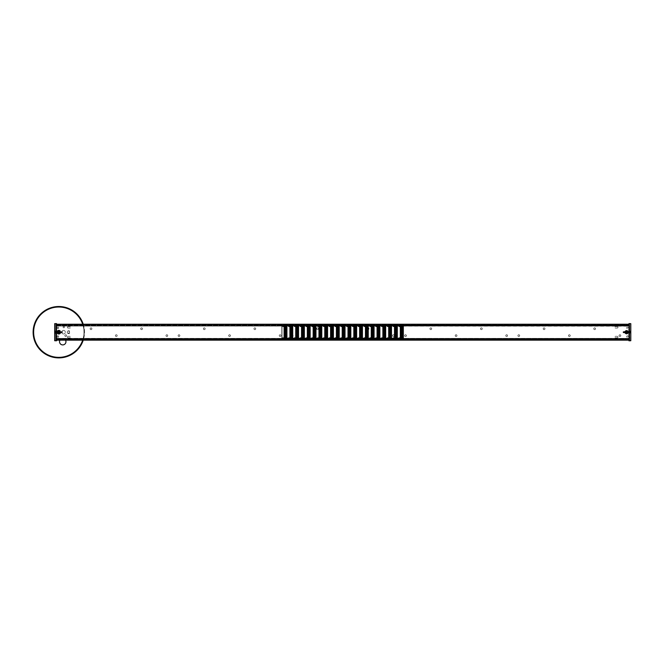 <?xml version="1.0" encoding="UTF-8"?>
<svg xmlns="http://www.w3.org/2000/svg" width="664" height="664" viewBox="0 0 664 664"><rect width="100%" height="100%" fill="white"/><g stroke="black" fill="none" stroke-linecap="round" stroke-linejoin="round"><path stroke-width="0.5" stroke-dasharray="3.32 2.49" d="M65.57 340.159A3.212 3.212 0 0 0 61.511 338.723A3.212 3.212 0 0 1 65.711 340.458A3.212 3.212 0 0 1 63.976 344.657A3.212 3.212 0 0 1 59.777 342.914A3.212 3.212 0 0 1 61.511 338.723A3.212 3.212 0 0 0 59.918 340.159M58.017 330.298A2.058 2.058 0 0 0 56.913 332.988A2.058 2.058 0 0 0 59.594 334.092A2.058 2.058 0 0 1 56.913 332.988A2.058 2.058 0 0 1 58.017 330.298A2.058 2.058 0 0 1 60.706 331.411A2.058 2.058 0 0 1 59.594 334.092A2.058 2.058 0 0 0 60.706 331.411A2.058 2.058 0 0 0 58.017 330.298M68.649 355.929A25.688 25.688 0 0 1 35.076 342.035A25.688 25.688 0 0 1 48.97 308.469A25.688 25.688 0 0 1 82.535 322.355A25.688 25.688 0 0 1 68.649 355.929M68.508 355.58A25.315 25.315 0 0 1 35.416 341.894A25.315 25.315 0 0 1 49.111 308.81A25.315 25.315 0 0 1 82.195 322.496A25.315 25.315 0 0 1 68.508 355.58A25.315 25.315 0 0 1 35.416 341.894A25.315 25.315 0 0 1 49.111 308.81A25.315 25.315 0 0 1 82.195 322.496A25.315 25.315 0 0 1 68.508 355.58A25.315 25.315 0 0 0 82.195 322.496A25.315 25.315 0 0 0 49.111 308.81M83.232 324.231A25.688 25.688 0 0 1 83.232 340.159A25.688 25.688 0 0 0 83.232 324.231M63.769 327.759A0.697 0.697 0 0 0 64.466 327.061A0.697 0.697 0 0 0 63.769 326.364A0.697 0.697 0 0 0 63.072 327.061A0.697 0.697 0 0 0 63.769 327.759M619.927 336.507A0.871 0.871 0 0 1 619.172 335.195A0.871 0.871 0 0 1 620.682 335.195A0.871 0.871 0 0 1 619.927 336.507A0.871 0.871 0 0 0 620.807 335.635A0.871 0.871 0 0 0 619.927 334.764A0.871 0.871 0 0 0 619.055 335.635A0.871 0.871 0 0 0 619.927 336.507M594.645 329.634A0.871 0.871 0 0 1 593.89 328.323A0.871 0.871 0 0 1 595.4 328.323A0.871 0.871 0 0 1 594.645 329.634A0.871 0.871 0 0 0 595.517 328.755A0.871 0.871 0 0 0 594.645 327.883A0.871 0.871 0 0 0 593.774 328.755A0.871 0.871 0 0 0 594.645 329.634M569.363 336.507A0.871 0.871 0 0 1 568.608 335.195A0.871 0.871 0 0 1 570.119 335.195A0.871 0.871 0 0 1 569.363 336.507A0.871 0.871 0 0 0 570.235 335.635A0.871 0.871 0 0 0 569.363 334.764A0.871 0.871 0 0 0 568.492 335.635A0.871 0.871 0 0 0 569.363 336.507M544.082 329.634A0.871 0.871 0 0 1 543.326 328.323A0.871 0.871 0 0 1 544.837 328.323A0.871 0.871 0 0 1 544.082 329.634A0.871 0.871 0 0 0 544.953 328.755A0.871 0.871 0 0 0 544.082 327.883A0.871 0.871 0 0 0 543.21 328.755A0.871 0.871 0 0 0 544.082 329.634M518.8 336.507A0.871 0.871 0 0 1 518.044 335.195A0.871 0.871 0 0 1 519.555 335.195A0.871 0.871 0 0 1 518.8 336.507A0.871 0.871 0 0 0 519.671 335.635A0.871 0.871 0 0 0 518.8 334.764A0.871 0.871 0 0 0 517.928 335.635A0.871 0.871 0 0 0 518.8 336.507M506.665 336.507A0.871 0.871 0 0 1 505.91 335.195A0.871 0.871 0 0 1 507.421 335.195A0.871 0.871 0 0 1 506.665 336.507A0.871 0.871 0 0 0 507.537 335.635A0.871 0.871 0 0 0 506.665 334.764A0.871 0.871 0 0 0 505.794 335.635A0.871 0.871 0 0 0 506.665 336.507M481.383 329.634A0.871 0.871 0 0 1 480.628 328.323A0.871 0.871 0 0 1 482.139 328.323A0.871 0.871 0 0 1 481.383 329.634A0.871 0.871 0 0 0 482.255 328.755A0.871 0.871 0 0 0 481.383 327.883A0.871 0.871 0 0 0 480.504 328.755A0.871 0.871 0 0 0 481.383 329.634M456.102 336.507A0.871 0.871 0 0 1 455.338 335.195A0.871 0.871 0 0 1 456.857 335.195A0.871 0.871 0 0 1 456.102 336.507A0.871 0.871 0 0 0 456.973 335.635A0.871 0.871 0 0 0 456.102 334.764A0.871 0.871 0 0 0 455.222 335.635A0.871 0.871 0 0 0 456.102 336.507M430.811 329.634A0.871 0.871 0 0 1 430.056 328.323A0.871 0.871 0 0 1 431.575 328.323A0.871 0.871 0 0 1 430.811 329.634A0.871 0.871 0 0 0 431.691 328.755A0.871 0.871 0 0 0 430.811 327.883A0.871 0.871 0 0 0 429.94 328.755A0.871 0.871 0 0 0 430.811 329.634M405.53 336.507A0.871 0.871 0 0 1 404.774 335.195A0.871 0.871 0 0 1 406.285 335.195A0.871 0.871 0 0 1 405.53 336.507A0.871 0.871 0 0 0 406.409 335.635A0.871 0.871 0 0 0 405.53 334.764A0.871 0.871 0 0 0 404.658 335.635A0.871 0.871 0 0 0 405.53 336.507M393.395 336.507A0.871 0.871 0 0 1 392.64 335.195A0.871 0.871 0 0 1 394.15 335.195A0.871 0.871 0 0 1 393.395 336.507A0.871 0.871 0 0 0 394.267 335.635A0.871 0.871 0 0 0 393.395 334.764A0.871 0.871 0 0 0 392.524 335.635A0.871 0.871 0 0 0 393.395 336.507M368.113 329.634A0.871 0.871 0 0 1 367.358 328.323A0.871 0.871 0 0 1 368.869 328.323A0.871 0.871 0 0 1 368.113 329.634A0.871 0.871 0 0 0 368.985 328.755A0.871 0.871 0 0 0 368.113 327.883A0.871 0.871 0 0 0 367.242 328.755A0.871 0.871 0 0 0 368.113 329.634M342.832 336.507A0.871 0.871 0 0 1 342.076 335.195A0.871 0.871 0 0 1 343.587 335.195A0.871 0.871 0 0 1 342.832 336.507A0.871 0.871 0 0 0 343.703 335.635A0.871 0.871 0 0 0 342.832 334.764A0.871 0.871 0 0 0 341.96 335.635A0.871 0.871 0 0 0 342.832 336.507M317.55 329.634A0.871 0.871 0 0 1 316.794 328.323A0.871 0.871 0 0 1 318.305 328.323A0.871 0.871 0 0 1 317.55 329.634A0.871 0.871 0 0 0 318.421 328.755A0.871 0.871 0 0 0 317.55 327.883A0.871 0.871 0 0 0 316.678 328.755A0.871 0.871 0 0 0 317.55 329.634M292.268 336.507A0.871 0.871 0 0 1 291.513 335.195A0.871 0.871 0 0 1 293.023 335.195A0.871 0.871 0 0 1 292.268 336.507A0.871 0.871 0 0 0 293.139 335.635A0.871 0.871 0 0 0 292.268 334.764A0.871 0.871 0 0 0 291.396 335.635A0.871 0.871 0 0 0 292.268 336.507M280.133 336.507A0.871 0.871 0 0 1 279.378 335.195A0.871 0.871 0 0 1 280.889 335.195A0.871 0.871 0 0 1 280.133 336.507A0.871 0.871 0 0 0 281.005 335.635A0.871 0.871 0 0 0 280.133 334.764A0.871 0.871 0 0 0 279.253 335.635A0.871 0.871 0 0 0 280.133 336.507M254.851 329.634A0.871 0.871 0 0 1 254.088 328.323A0.871 0.871 0 0 1 255.607 328.323A0.871 0.871 0 0 1 254.851 329.634A0.871 0.871 0 0 0 255.723 328.755A0.871 0.871 0 0 0 254.851 327.883A0.871 0.871 0 0 0 253.972 328.755A0.871 0.871 0 0 0 254.851 329.634M229.561 336.507A0.871 0.871 0 0 1 228.806 335.195A0.871 0.871 0 0 1 230.325 335.195A0.871 0.871 0 0 1 229.561 336.507A0.871 0.871 0 0 0 230.441 335.635A0.871 0.871 0 0 0 229.561 334.764A0.871 0.871 0 0 0 228.69 335.635A0.871 0.871 0 0 0 229.561 336.507M204.28 329.634A0.871 0.871 0 0 1 203.524 328.323A0.871 0.871 0 0 1 205.035 328.323A0.871 0.871 0 0 1 204.28 329.634A0.871 0.871 0 0 0 205.159 328.755A0.871 0.871 0 0 0 204.28 327.883A0.871 0.871 0 0 0 203.408 328.755A0.871 0.871 0 0 0 204.28 329.634M178.998 336.507A0.871 0.871 0 0 1 178.242 335.195A0.871 0.871 0 0 1 179.753 335.195A0.871 0.871 0 0 1 178.998 336.507A0.871 0.871 0 0 0 179.869 335.635A0.871 0.871 0 0 0 178.998 334.764A0.871 0.871 0 0 0 178.126 335.635A0.871 0.871 0 0 0 178.998 336.507M166.863 336.507A0.871 0.871 0 0 1 166.108 335.195A0.871 0.871 0 0 1 167.618 335.195A0.871 0.871 0 0 1 166.863 336.507A0.871 0.871 0 0 0 167.735 335.635A0.871 0.871 0 0 0 166.863 334.764A0.871 0.871 0 0 0 165.992 335.635A0.871 0.871 0 0 0 166.863 336.507M141.581 329.634A0.871 0.871 0 0 1 140.826 328.323A0.871 0.871 0 0 1 142.337 328.323A0.871 0.871 0 0 1 141.581 329.634A0.871 0.871 0 0 0 142.453 328.755A0.871 0.871 0 0 0 141.581 327.883A0.871 0.871 0 0 0 140.71 328.755A0.871 0.871 0 0 0 141.581 329.634M116.3 336.507A0.871 0.871 0 0 1 115.544 335.195A0.871 0.871 0 0 1 117.055 335.195A0.871 0.871 0 0 1 116.3 336.507A0.871 0.871 0 0 0 117.171 335.635A0.871 0.871 0 0 0 116.3 334.764A0.871 0.871 0 0 0 115.428 335.635A0.871 0.871 0 0 0 116.3 336.507M91.018 329.634A0.871 0.871 0 0 1 90.262 328.323A0.871 0.871 0 0 1 91.773 328.323A0.871 0.871 0 0 1 91.018 329.634A0.871 0.871 0 0 0 91.889 328.755A0.871 0.871 0 0 0 91.018 327.883A0.871 0.871 0 0 0 90.146 328.755A0.871 0.871 0 0 0 91.018 329.634M65.736 336.507A0.871 0.871 0 0 1 64.981 335.195A0.871 0.871 0 0 1 66.491 335.195A0.871 0.871 0 0 1 65.736 336.507A0.871 0.871 0 0 0 66.608 335.635A0.871 0.871 0 0 0 65.736 334.764A0.871 0.871 0 0 0 64.856 335.635A0.871 0.871 0 0 0 65.736 336.507M617.229 326.58A0.739 0.739 0 0 1 617.968 327.319A0.739 0.739 0 0 1 617.229 328.058L615.528 328.058A0.739 0.739 0 0 1 614.781 327.319A0.739 0.739 0 0 1 615.528 326.58L617.229 326.58L615.528 326.58A0.739 0.739 0 0 0 614.781 327.319A0.739 0.739 0 0 0 615.528 328.058L617.229 328.058A0.739 0.739 0 0 0 617.968 327.319A0.739 0.739 0 0 0 617.229 326.58M68.151 328.058A0.739 0.739 0 0 1 67.413 327.319A0.739 0.739 0 0 1 68.151 326.58L69.853 326.58A0.739 0.739 0 0 1 70.591 327.319A0.739 0.739 0 0 1 69.853 328.058L68.151 328.058L69.853 328.058A0.739 0.739 0 0 0 70.591 327.319A0.739 0.739 0 0 0 69.853 326.58L68.151 326.58A0.739 0.739 0 0 0 67.413 327.319A0.739 0.739 0 0 0 68.151 328.058M627.438 337.304A0.739 0.739 0 0 1 626.799 336.192A0.739 0.739 0 0 1 628.078 336.192A0.739 0.739 0 0 1 627.438 337.304A0.739 0.739 0 0 0 628.177 336.565A0.739 0.739 0 0 0 627.438 335.826A0.739 0.739 0 0 0 626.7 336.565A0.739 0.739 0 0 0 627.438 337.304M627.438 328.572A0.739 0.739 0 0 1 626.799 327.46A0.739 0.739 0 0 1 628.078 327.46A0.739 0.739 0 0 1 627.438 328.572A0.739 0.739 0 0 0 628.177 327.833A0.739 0.739 0 0 0 627.438 327.086A0.739 0.739 0 0 0 626.7 327.833A0.739 0.739 0 0 0 627.438 328.572M57.942 337.304A0.739 0.739 0 0 1 57.204 336.565A0.739 0.739 0 0 1 57.942 335.826A0.739 0.739 0 0 1 58.681 336.565A0.739 0.739 0 0 1 57.942 337.304M57.942 328.572A0.739 0.739 0 0 1 57.204 327.833A0.739 0.739 0 0 1 57.942 327.086A0.739 0.739 0 0 1 58.681 327.833A0.739 0.739 0 0 1 57.942 328.572M629.696 339.238L629.696 324.953L55.685 324.953L55.685 339.437L55.685 324.231L55.685 325.468L55.685 324.779L629.696 324.953L629.696 339.42L55.685 339.437L55.685 340.159L55.685 339.005L55.685 339.437L629.696 339.437L55.685 339.437L629.696 339.437L629.696 338.922L55.685 338.972L55.685 325.318L55.685 339.072L629.696 338.922L55.685 338.557L629.696 338.557L629.696 339.437L55.685 339.238M68.151 337.818A0.739 0.739 0 0 1 67.413 337.08A0.739 0.739 0 0 1 68.151 336.341L69.853 336.341A0.739 0.739 0 0 1 70.591 337.08A0.739 0.739 0 0 1 69.853 337.818L68.151 337.818L69.853 337.818A0.739 0.739 0 0 0 70.591 337.08A0.739 0.739 0 0 0 69.853 336.341L68.151 336.341A0.739 0.739 0 0 0 67.413 337.08A0.739 0.739 0 0 0 68.151 337.818M617.229 336.341A0.739 0.739 0 0 1 617.968 337.08A0.739 0.739 0 0 1 617.229 337.818L615.528 337.818A0.739 0.739 0 0 1 614.781 337.08A0.739 0.739 0 0 1 615.528 336.341L617.229 336.341L615.528 336.341A0.739 0.739 0 0 0 614.781 337.08A0.739 0.739 0 0 0 615.528 337.818L617.229 337.818A0.739 0.739 0 0 0 617.968 337.08A0.739 0.739 0 0 0 617.229 336.341M63.769 326.364A0.697 0.697 0 0 1 64.375 327.41A0.697 0.697 0 0 1 63.163 327.41A0.697 0.697 0 0 1 63.769 326.364M57.942 335.826A0.739 0.739 0 0 0 57.303 336.93A0.739 0.739 0 0 0 58.581 336.93A0.739 0.739 0 0 0 57.942 335.826M57.942 327.086A0.739 0.739 0 0 0 57.303 328.199A0.739 0.739 0 0 0 58.581 328.199A0.739 0.739 0 0 0 57.942 327.086M629.804 340.184L629.605 323.999L629.596 340.292L628.982 340.159L629.696 340.159L629.696 339.005L629.696 339.437L55.685 339.437L629.696 339.611L629.696 339.138L629.696 340.159L629.696 324.206L629.605 340.391L628.982 340.3L628.982 324.09L629.596 324.107L628.982 323.692L630.75 323.725L630.75 340.773L628.982 340.798L629.605 340.391M56.498 323.99L55.884 324.107L55.784 340.184L56.498 340.159L55.685 340.159L56.498 340.159L55.784 340.159L55.784 324.206L55.784 340.184L56.498 340.3L55.676 340.184L55.676 324.206L56.498 324.09L56.498 340.698L54.73 340.665L54.73 323.625L56.498 323.592L55.876 323.999M628.982 324.231L629.596 324.231L629.596 340.159L629.596 324.231L628.982 324.231L629.696 324.231L629.696 325.468L55.685 325.468L629.696 325.468L629.696 324.953L55.685 324.953L629.696 324.953L629.696 325.833L55.685 325.908L629.696 325.833L629.696 324.953L55.685 324.953L629.696 324.953L629.696 325.468L55.685 325.468L629.696 325.468L629.696 324.231L56.498 324.231M629.696 325.086L55.685 324.953L629.596 325.161M629.596 340.159L628.982 340.159L629.596 340.159M629.596 338.349L55.784 338.366L629.596 338.349M629.596 324.854L55.784 324.854L55.784 326.173L55.784 324.879L55.784 326.173L55.784 324.879L629.596 324.854M629.696 326.074L629.099 326.016L629.596 325.028L628.982 325.111L629.596 325.924L628.982 325.941L628.982 325.111L628.982 325.941L629.696 326.173L629.696 324.879L629.696 326.173L55.784 326.032M628.982 339.105L629.696 338.217L629.696 339.52L629.696 338.217L629.596 339.362L55.784 339.204M628.982 325.642L55.685 325.36L629.099 325.169L629.099 325.767M628.982 339.279L629.696 339.337L629.099 339.221L629.596 338.623L628.982 339.03L629.596 339.229L629.596 338.374L55.784 338.399M629.696 340.184L628.982 340.4M630.8 323.675L628.982 323.692M629.804 333.046L629.804 331.353L629.804 333.046L630.642 333.776L630.642 330.622L630.8 332.797M630.8 340.723L628.982 340.698M628.982 331.328L628.982 333.071L628.982 331.328L629.912 331.261L629.978 333.162L629.978 331.236L630.8 330.473L630.8 333.926M628.982 329.593L628.982 334.805L628.982 329.593L629.596 329.585L629.696 334.913L629.696 329.477L629.696 334.913M629.696 339.03L55.685 339.005L629.696 339.03M629.596 338.623L629.099 338.466L629.099 339.362L629.596 339.362L629.099 339.404L629.696 339.52L629.099 339.221M403.571 325.85L629.596 325.775M56.498 338.756L55.784 338.515L56.382 338.466L56.382 339.404L56.498 338.457L56.498 339.279L56.498 338.457L55.784 338.217L55.784 339.52L55.784 338.217L55.884 339.412L55.884 338.325L56.498 338.457L55.784 338.316M56.498 325.111L56.498 325.941L56.498 325.111L56.498 325.941L55.884 325.775M56.382 339.362L55.884 338.623L56.382 339.221L55.784 339.337M56.382 338.632L55.884 338.623M56.498 325.294L55.784 325.567L55.784 325.061L56.382 325.767L56.382 325.169M54.68 340.665L56.498 340.698M55.676 331.353L54.68 330.622L54.68 333.776L54.68 330.622L54.68 333.776L54.838 330.622L54.838 333.776L55.676 333.046L55.676 331.353L55.676 333.046M56.498 333.071L56.498 331.328L56.498 333.071L55.569 333.129L55.51 331.236L55.51 333.162L54.68 333.926L54.68 330.473M56.498 334.805L56.498 329.593L56.498 334.805L55.884 334.814L55.784 329.477L55.784 334.913L55.784 329.477M629.596 326.049L55.784 326.049L56.382 326.016L56.498 325.152L55.884 324.978L629.596 325.236M55.378 332.373L55.378 331.734L54.68 331.734L54.68 332.656L54.68 331.734L54.68 332.656L54.68 331.734L55.378 331.909L54.68 332.373M55.378 332.025L54.68 332.025M55.378 332.481L54.68 332.481L55.378 332.656M62.358 332.564L62.391 331.726L62.358 332.564L61.91 331.701L61.744 332.697L61.586 331.701L61.42 332.697L61.271 331.693L61.105 332.697L60.939 331.701L60.781 332.697L60.623 331.701L60.457 332.697L60.3 331.701L60.142 332.697L59.984 331.693L59.818 332.697L59.66 331.701L59.494 332.697L59.337 331.701L59.179 332.697L59.013 331.701L58.855 332.697L58.698 331.693L58.532 332.697L58.374 331.701L58.216 332.697L58.05 331.701L57.892 332.697L57.735 331.701L57.569 332.697L57.411 331.701L57.253 332.697L57.087 331.701L56.93 332.697L56.772 331.701L56.606 332.697L56.457 331.693L56.291 332.697L55.876 331.768L55.784 332.672L55.676 331.585L55.676 332.905L55.676 331.485L55.768 332.631L55.925 331.759L56.083 332.631L56.249 331.759L56.407 332.631L56.565 331.759L56.73 332.631L56.888 331.759L57.046 332.631L57.212 331.759L57.37 332.631L57.527 331.759L57.693 332.631L57.851 331.759L58.009 332.631L58.175 331.759L58.332 332.631L58.49 331.759L58.656 332.631L58.814 331.759L58.98 332.631L59.137 331.759L59.295 332.631L59.461 331.759L59.619 332.631L59.777 331.759L59.943 332.631L60.424 331.759L60.582 332.631L60.739 331.759L60.905 332.631L60.781 331.759L60.623 332.631L60.457 331.759L60.3 332.631L60.142 331.759L59.976 332.631L59.818 331.759L59.66 332.631L59.494 331.759L59.337 332.631L59.179 331.759L59.013 332.631L58.855 331.759L58.698 332.631L58.532 331.759L58.374 332.631L58.216 331.759L58.05 332.631L57.892 331.759L57.735 332.631L57.569 331.759L57.411 332.631L57.253 331.759L57.087 332.631L56.93 331.759L56.772 332.631L56.606 331.759L56.448 332.631L56.291 331.759L55.801 332.631L55.925 331.759M62.175 332.614L62.275 331.693L62.109 332.697L61.951 331.693L61.794 332.697L61.627 331.693L61.47 332.697L61.312 331.693L61.146 332.697L60.988 331.693L60.831 332.697L60.665 331.693L60.507 332.697L60.349 331.693L59.826 332.697L59.66 331.693L59.544 332.697L59.386 331.693L59.22 332.697L59.063 331.693L58.905 332.697L58.739 331.693L58.54 332.697L58.424 331.693L58.258 332.697L58.1 331.693L57.942 332.697L57.776 331.693L57.619 332.697L57.419 331.693L57.253 332.697L57.137 331.693L56.971 332.697L56.813 331.693L56.656 332.697L56.49 331.693L56.332 332.697L56.133 331.693L56.125 332.631M62.15 331.635L61.91 332.631L61.744 331.759L61.262 332.631L61.105 331.759L61.262 332.905L61.063 331.759L60.988 332.905M61.802 331.494L62.275 331.693M55.859 332.896L55.876 332.075M62.15 332.108L61.868 332.631L61.702 331.759L61.544 332.631L61.387 331.759L61.221 332.631M630.103 332.133L630.103 332.623L630.103 331.826L630.8 331.826L630.8 332.623L630.8 331.734L630.103 331.768L630.8 332.133M630.103 332.257L630.8 332.257M630.103 332.623L630.8 332.623L630.103 332.564M629.796 331.925L629.397 332.855L629.231 331.543L629.074 332.855L628.916 331.543L628.75 332.855L628.592 331.543L628.434 332.855L628.269 331.543L628.111 332.855L627.953 331.543L627.787 332.855L627.629 331.543L627.472 332.855L627.306 331.543L627.148 332.855L626.99 331.543L626.824 332.855L626.667 331.543L626.509 332.855L626.343 331.543L626.185 332.855L626.027 331.543L625.861 332.855L625.704 331.543L625.546 332.855L625.38 331.543L625.222 332.855L625.056 331.543L624.899 332.855L624.741 331.543L624.575 332.855L624.417 331.543L624.26 332.855L624.094 331.543L624.218 332.855L624.376 331.543L624.542 332.855L624.699 331.543L624.857 332.855L625.023 331.543L625.181 332.855L625.339 331.543L625.505 332.855L625.662 331.543L625.82 332.855L625.986 331.543L626.144 332.855L626.301 331.543L626.467 332.855L626.625 331.543L626.783 332.855L626.949 331.543L627.106 332.855L627.264 331.543L627.43 332.855L627.588 331.543L627.746 332.855L627.912 331.543L628.069 332.855L628.235 331.543L628.393 332.855L628.551 331.543L628.717 332.855L628.874 331.543L629.032 332.855L629.198 331.543L629.679 332.855L629.804 331.485L629.696 332.423M623.098 332.631L623.098 331.726L623.098 332.631M623.338 331.925L623.579 332.855L624.035 331.485L624.077 332.697L624.235 331.693L624.401 332.697L624.558 331.693L624.716 332.697L624.882 331.693L625.04 332.697L625.197 331.693L625.364 332.697L625.521 331.693L625.679 332.697L625.845 331.693L626.003 332.697L626.16 331.693L626.326 332.697L626.484 331.693L626.65 332.697L626.808 331.693L626.965 332.697L627.131 331.693L627.289 332.697L627.447 331.693L627.613 332.697L627.77 331.693L627.928 332.697L628.094 331.693L628.252 332.697L628.41 331.693L628.576 332.697L628.733 331.693L628.891 332.697L629.057 331.693L629.206 332.689L629.372 331.693L629.605 332.332M623.122 332.681L623.272 331.693L623.745 332.689L623.878 331.693L624.035 332.697L624.201 331.693L624.359 332.697L624.517 331.693L624.683 332.697L624.841 331.693L624.998 332.697L625.164 331.693L625.322 332.697L625.48 331.693L625.646 332.697L625.803 331.693L625.961 332.697L626.127 331.693L626.285 332.697L626.442 331.693L626.609 332.697L626.766 331.693L626.924 332.697L627.09 331.693L627.248 332.697L627.405 331.693L627.571 332.697L627.729 331.693L627.887 332.697L628.053 331.693L628.21 332.697L628.368 331.693L628.534 332.697L628.692 331.693L628.849 332.697L629.015 331.693L629.173 332.697L629.514 331.543M629.372 331.693L629.356 332.855M623.122 332.457L623.596 331.693L623.753 332.697L623.737 331.543M624.351 331.494L623.936 332.855L623.778 331.543L623.612 332.855L623.454 331.543L623.338 332.465M629.646 332.896L629.605 331.95M628.351 331.759A1.826 1.826 0 0 1 625.007 333.145L625.878 332.788A0.913 0.913 0 0 1 626.227 331.361A0.913 0.913 0 0 1 627.09 332.946A0.913 0.913 0 0 1 625.878 332.788A0.913 0.913 0 0 0 627.48 332.124L628.351 331.759A1.826 1.826 0 0 0 625.87 330.506A1.826 1.826 0 0 0 624.799 332.631L625.671 332.274A0.913 0.913 0 0 1 627.264 331.61L628.136 331.245L627.264 331.61A0.913 0.913 0 0 1 627.48 332.124L628.351 331.759M625.87 330.506A1.826 1.826 0 0 1 628.227 331.411A1.826 1.826 0 0 1 627.438 333.809A1.826 1.826 0 0 1 624.799 332.631L625.671 332.274A0.913 0.913 0 0 0 625.878 332.788L625.007 333.145A1.826 1.826 0 0 1 625.87 330.506M627.073 333.394A1.303 1.303 0 0 0 627.364 331.162A1.303 1.303 0 0 0 625.28 332.025A1.303 1.303 0 0 0 627.073 333.394A1.328 1.328 0 0 1 625.256 332.025A1.328 1.328 0 0 1 627.38 331.145A1.328 1.328 0 0 1 627.082 333.419A1.303 1.303 0 0 0 627.364 331.162A1.303 1.303 0 0 0 625.28 332.025A1.303 1.303 0 0 0 627.073 333.394M626.816 332.772A0.631 0.631 0 0 0 626.957 331.701A0.631 0.631 0 0 0 625.953 332.116A0.631 0.631 0 0 0 626.816 332.772A0.631 0.631 0 0 0 626.957 331.701A0.631 0.631 0 0 0 625.953 332.116A0.631 0.631 0 0 0 626.816 332.772M626.061 330.962A1.336 1.336 0 0 0 625.762 333.253A1.336 1.336 0 0 0 627.895 332.373A1.336 1.336 0 0 0 626.061 330.962M625.961 330.722A1.594 1.594 0 0 1 628.044 331.585A1.594 1.594 0 0 1 627.181 333.668A1.594 1.594 0 0 1 625.098 332.805A1.594 1.594 0 0 1 625.961 330.722M627.181 333.668A1.594 1.594 0 0 0 627.538 330.929A1.594 1.594 0 0 0 624.99 331.992A1.594 1.594 0 0 0 627.181 333.668M626.177 331.245A1.029 1.029 0 0 1 627.588 332.332A1.029 1.029 0 0 1 625.944 333.013A1.029 1.029 0 0 1 626.177 331.245A1.029 1.029 0 0 1 627.588 332.332A1.029 1.029 0 0 1 625.944 333.013A1.029 1.029 0 0 1 626.177 331.245M626.227 331.361A0.913 0.913 0 0 1 627.472 332.315A0.913 0.913 0 0 1 626.019 332.921A0.913 0.913 0 0 1 626.227 331.361A0.913 0.913 0 0 0 626.019 332.921A0.913 0.913 0 0 0 627.472 332.315A0.913 0.913 0 0 0 626.227 331.361M626.26 331.452A0.805 0.805 0 0 1 627.372 332.299A0.805 0.805 0 0 1 626.086 332.838A0.805 0.805 0 0 1 626.26 331.452M626.434 331.867L626.932 332.241L626.351 332.481L626.434 331.867L626.351 332.481L626.932 332.241L626.434 331.867L626.351 332.481L626.932 332.241L626.434 331.867L626.351 332.481L626.932 332.241L626.434 331.867M60.582 331.759A1.826 1.826 0 0 1 57.245 333.145L58.117 332.788A0.913 0.913 0 0 1 58.457 331.361A0.913 0.913 0 0 1 59.32 332.946A0.913 0.913 0 0 1 58.117 332.788A0.913 0.913 0 0 0 59.71 332.124L60.582 331.759A1.826 1.826 0 0 0 58.108 330.506A1.826 1.826 0 0 0 57.029 332.631L57.901 332.274A0.913 0.913 0 0 1 59.503 331.61L60.374 331.245L59.503 331.61A0.913 0.913 0 0 1 59.71 332.124L60.582 331.759M58.108 330.506A1.826 1.826 0 0 1 60.457 331.411A1.826 1.826 0 0 1 59.677 333.809A1.826 1.826 0 0 1 57.029 332.631L57.901 332.274A0.913 0.913 0 0 0 58.117 332.788L57.245 333.145A1.826 1.826 0 0 1 58.108 330.506M59.303 333.394A1.303 1.303 0 0 0 59.594 331.162A1.303 1.303 0 0 0 57.519 332.025A1.303 1.303 0 0 0 59.303 333.394A1.328 1.328 0 0 1 57.494 332.025A1.328 1.328 0 0 1 59.611 331.145A1.328 1.328 0 0 1 59.312 333.419A1.303 1.303 0 0 0 59.594 331.162A1.303 1.303 0 0 0 57.519 332.025A1.303 1.303 0 0 0 59.303 333.394M59.046 332.772A0.631 0.631 0 0 0 59.187 331.701A0.631 0.631 0 0 0 58.183 332.116A0.631 0.631 0 0 0 59.046 332.772A0.631 0.631 0 0 0 59.187 331.701A0.631 0.631 0 0 0 58.183 332.116A0.631 0.631 0 0 0 59.046 332.772M58.299 330.962A1.336 1.336 0 0 0 57.992 333.253A1.336 1.336 0 0 0 60.133 332.373A1.336 1.336 0 0 0 58.299 330.962M58.2 330.722A1.594 1.594 0 0 1 60.275 331.585A1.594 1.594 0 0 1 59.42 333.668A1.594 1.594 0 0 1 57.336 332.805A1.594 1.594 0 0 1 58.2 330.722M59.42 333.668A1.594 1.594 0 0 0 59.777 330.929A1.594 1.594 0 0 0 57.228 331.992A1.594 1.594 0 0 0 59.42 333.668M58.415 331.245A1.029 1.029 0 0 1 59.826 332.332A1.029 1.029 0 0 1 58.183 333.013A1.029 1.029 0 0 1 58.415 331.245A1.029 1.029 0 0 1 59.826 332.332A1.029 1.029 0 0 1 58.183 333.013A1.029 1.029 0 0 1 58.415 331.245M58.457 331.361A0.913 0.913 0 0 1 59.71 332.315A0.913 0.913 0 0 1 58.258 332.921A0.913 0.913 0 0 1 58.457 331.361A0.913 0.913 0 0 0 58.258 332.921A0.913 0.913 0 0 0 59.71 332.315A0.913 0.913 0 0 0 58.457 331.361M58.498 331.452A0.805 0.805 0 0 1 59.611 332.299A0.805 0.805 0 0 1 58.316 332.838A0.805 0.805 0 0 1 58.498 331.452M58.673 331.867L59.162 332.241L58.59 332.481L58.673 331.867L58.59 332.481L59.162 332.241L58.673 331.867L58.59 332.481L59.162 332.241L58.673 331.867L58.59 332.481L59.162 332.241L58.673 331.867M403.372 338.391L403.372 325.277L282.009 325.277L282.009 339.113L282.009 325.277L403.372 325.277L403.372 326.29L282.009 326.29L403.372 325.883L282.009 325.883L403.372 325.883L403.372 326.705L403.372 325.999L282.009 325.999L403.372 325.883L282.009 325.883L403.372 325.883L403.372 338.507L282.009 338.391M403.372 338.673L403.372 337.685L403.372 338.507L282.009 338.507L403.372 338.101L282.009 338.101L403.372 338.101L403.372 339.113L282.009 339.113L403.372 339.113L282.009 338.914L403.372 338.673L282.009 338.673M403.372 338.466L282.009 338.474M403.372 338.267L282.009 338.267M403.372 338.059L282.009 338.059M403.372 337.86L282.009 337.86L403.372 337.835M403.372 337.661L282.009 337.661M403.372 337.453L282.009 337.453M403.372 337.254L282.009 337.254M403.372 337.055L282.009 337.055M403.372 336.847L282.009 336.847M403.372 336.648L282.009 336.648M403.372 336.44L282.009 336.44M403.372 336.241L282.009 336.241M403.372 336.042L282.009 336.042M403.372 335.835L282.009 335.835M403.372 335.635L282.009 335.635M403.372 335.436L282.009 335.436M403.372 335.229L282.009 335.229M403.372 335.029L282.009 335.029M403.372 334.83L282.009 334.83M403.372 334.623L282.009 334.623M403.372 334.424L282.009 334.424M403.372 334.216L282.009 334.216M403.372 334.017L282.009 334.017M403.372 333.818L282.009 333.818M403.372 333.61L282.009 333.61M403.372 333.411L282.009 333.411M403.372 333.212L282.009 333.212M403.372 333.004L282.009 333.004M403.372 332.805L282.009 332.805M403.372 332.598L282.009 332.598M403.372 332.398L282.009 332.398M403.372 332.199L282.009 332.199M403.372 331.992L282.009 331.992M403.372 331.792L282.009 331.792M403.372 331.593L282.009 331.593M403.372 331.386L282.009 331.386M403.372 331.187L282.009 331.187M403.372 330.979L282.009 330.979M403.372 330.78L282.009 330.78M403.372 330.581L282.009 330.581M403.372 330.373L282.009 330.373M403.372 330.174L282.009 330.174M403.372 329.975L282.009 329.975M403.372 329.767L282.009 329.767M403.372 329.568L282.009 329.568M403.372 329.369L282.009 329.369M403.372 329.161L282.009 329.161M403.372 328.962L282.009 328.962M403.372 328.755L282.009 328.755M403.372 328.555L282.009 328.555M403.372 328.356L282.009 328.356M403.372 328.149L282.009 328.149M403.372 327.95L282.009 327.95M403.372 327.75L282.009 327.75M403.372 327.543L282.009 327.543M403.372 327.344L282.009 327.344M403.372 327.136L282.009 327.136M403.372 326.937L282.009 326.937M403.372 326.738L282.009 326.738M403.372 326.53L282.009 326.53M403.372 326.331L282.009 326.331M403.372 326.132L282.009 326.132M403.372 325.924L282.009 325.924M403.372 325.725L282.009 325.725M403.372 325.418L282.009 325.418L403.372 325.418M403.372 325.443L282.009 325.484L403.372 325.426M403.571 338.947L403.571 325.501L403.571 325.924L629.696 325.924L629.696 325.318L629.696 339.072L629.696 325.908L403.571 325.924L403.571 338.491L629.696 338.466L403.571 338.466L403.571 338.947L629.696 338.947L281.81 338.947L281.81 325.908L55.685 325.899L281.81 325.924L55.685 325.924L281.81 325.924L281.81 325.501L281.81 339.072L55.685 339.072L281.81 338.947M627.887 332.457A1.212 1.212 0 0 1 626.675 333.668A1.212 1.212 0 0 1 625.463 332.457L625.463 331.942A1.212 1.212 0 0 1 626.675 330.73A1.212 1.212 0 0 1 627.887 331.942L627.887 332.457L627.887 331.942A1.212 1.212 0 0 0 626.675 330.73A1.212 1.212 0 0 0 625.463 331.942L625.463 332.457A1.212 1.212 0 0 0 626.675 333.668A1.212 1.212 0 0 0 627.887 332.457M403.571 338.972L281.81 338.972M403.571 338.897L629.696 338.897L403.571 338.872M403.571 339.072L55.685 339.063M403.571 338.491L629.696 338.466M403.571 338.54L629.696 338.54L403.571 338.565M403.571 325.825L629.696 325.825M403.571 325.899L629.696 325.899L403.571 325.908M629.696 325.318L281.81 325.318M403.571 325.526L629.696 325.526L403.571 325.526M629.696 325.501L403.571 325.443M403.571 325.418L55.685 325.501M67.247 332.199A1.436 1.436 0 0 0 68.682 333.627A1.436 1.436 0 0 0 70.11 332.199A1.436 1.436 0 0 0 68.682 330.763A1.436 1.436 0 0 0 67.247 332.199M61.744 332.199A1.801 1.801 0 0 0 64.441 333.751A1.801 1.801 0 0 0 64.441 330.639A1.801 1.801 0 0 0 61.744 332.199A1.801 1.801 0 0 1 63.545 330.398A1.801 1.801 0 0 1 65.338 332.199A1.801 1.801 0 0 1 63.545 333.992A1.801 1.801 0 0 1 61.744 332.199M57.486 331.942A1.212 1.212 0 0 1 58.706 330.73A1.212 1.212 0 0 1 59.918 331.942L59.918 332.457A1.212 1.212 0 0 1 58.706 333.668A1.212 1.212 0 0 1 57.486 332.457L57.486 331.942L57.486 332.457A1.212 1.212 0 0 0 58.706 333.668A1.212 1.212 0 0 0 59.918 332.457L59.918 331.942A1.212 1.212 0 0 0 58.706 330.73A1.212 1.212 0 0 0 57.486 331.942M68.682 331.294A0.905 0.905 0 0 1 69.463 332.647A0.905 0.905 0 0 1 67.894 332.647A0.905 0.905 0 0 1 68.682 331.294M281.81 325.443L629.696 325.393M281.81 325.418L55.685 325.418M281.81 325.924L55.685 325.924M281.81 325.85L55.685 325.85M281.81 325.825L55.685 325.825M281.81 338.565L55.685 338.54L281.81 338.565M281.81 338.491L55.685 338.466M59.171 332.199L58.631 332.506L58.631 331.884L59.171 332.199L58.631 332.506L58.631 331.884L59.171 332.199L58.631 332.506L58.631 331.884L59.171 332.199M626.932 332.199L626.393 332.506L626.393 331.884L626.932 332.199L626.393 332.506L626.393 331.884L626.932 332.199L626.393 332.506L626.393 331.884L626.932 332.199M82.685 324.231A25.174 25.174 0 0 1 82.685 340.159M68.45 355.447A25.174 25.174 0 0 1 35.557 341.836A25.174 25.174 0 0 1 49.161 308.943A25.174 25.174 0 0 1 82.062 322.555A25.174 25.174 0 0 1 68.45 355.447M629.696 325.161L55.685 325.161M629.696 339.321L55.685 339.321L629.696 339.312M629.696 340.059L55.685 340.059M629.696 339.337L55.685 339.171M629.696 338.657L55.685 338.657L629.696 338.657M629.696 339.412L55.685 339.412L629.696 339.47M629.696 324.986L55.685 324.986L629.696 324.97L629.696 325.866M629.696 325.733L403.571 325.725M629.696 325.227L55.784 325.186M629.696 324.339L55.685 324.339M629.696 324.389L55.685 324.389M629.696 325.028L55.685 325.028M629.696 324.837L55.685 324.837M629.696 325.277L55.685 325.277M629.696 339.096L55.685 339.088M629.696 339.553L55.685 339.553M629.696 339.37L55.685 339.37M629.696 340.009L55.685 340.009M629.596 324.937L55.784 324.978M629.596 325.418L55.784 325.418M629.596 325.991L55.784 325.991M629.596 324.912L55.784 324.912M629.596 339.536L55.784 339.553M55.784 339.453L629.596 339.453L55.784 339.412M629.596 338.98L55.784 338.98M629.596 339.163L55.884 339.213M629.596 340.109L55.784 340.109M629.596 324.289L55.784 324.289M629.099 325.036L629.696 324.928M629.596 326.024L629.596 325.177M629.605 323.999L628.982 323.99M628.982 333.071L629.912 333.129L629.978 331.236L629.978 333.162L630.767 333.843L630.767 330.547L630.767 333.843M628.982 334.805L629.596 334.814L629.696 329.477M54.68 323.725L56.498 323.692M55.876 340.391L56.498 340.4M56.498 331.328L55.569 331.261L55.51 333.162L55.51 331.236L54.714 330.547L54.714 333.843L54.714 330.547M56.498 329.593L55.884 329.585L55.784 334.913M403.372 325.484L282.009 325.484M403.372 326.207L282.009 326.207L403.372 326.207M403.372 325.916L282.009 325.908M403.372 326.663L282.009 326.663L403.372 326.663M403.372 326.705L282.009 326.705L403.372 326.705M403.372 326.555L282.009 326.555M403.372 338.424L282.009 338.424M403.372 337.727L282.009 337.727L403.372 337.727M403.372 337.694L282.009 337.694L403.372 337.685M403.372 338.507L282.009 338.507M403.372 338.183L282.009 338.183L403.372 338.183M403.372 338.914L282.009 338.914L403.372 338.947M403.372 338.972L282.009 338.972M403.571 338.673L629.696 338.673M281.81 325.526L55.685 325.526L281.81 325.526M281.81 325.725L55.685 325.725M281.81 338.673L55.685 338.673M281.81 338.872L55.685 338.872L281.81 338.872M629.696 324.779L55.685 324.779M629.696 339.611L55.685 339.611M629.696 339.138L55.685 339.138M629.596 324.837L55.784 324.837M629.596 339.072L55.784 339.072M629.596 325.318L55.784 325.318M629.804 331.353L630.8 330.622M403.571 325.924L629.696 325.924"/><path stroke-width="1" d="M59.918 340.159A3.212 3.212 0 0 0 63.976 344.657A3.212 3.212 0 0 0 65.57 340.159M48.97 308.469A25.688 25.688 0 0 1 83.232 324.231A25.688 25.688 0 0 0 48.97 308.469A25.688 25.688 0 0 0 35.076 342.035A25.688 25.688 0 0 0 83.232 340.159A25.688 25.688 0 0 1 68.649 355.929M628.982 340.159L56.498 340.159L628.982 340.159M628.982 324.231L56.498 324.231M630.8 340.723L628.982 340.798L628.982 323.592L630.8 323.675L630.8 340.723L630.75 323.625M630.8 340.665L630.8 333.776M630.8 332.797L630.8 323.725M630.767 333.843L630.8 330.473M54.68 333.776L54.68 323.675L56.498 323.592L56.498 340.798L54.68 340.723L54.68 330.622M54.714 330.547L54.68 333.926M82.685 340.159A25.174 25.174 0 0 1 35.557 341.836A25.174 25.174 0 0 1 49.161 308.943A25.174 25.174 0 0 1 82.685 324.231"/></g></svg>
